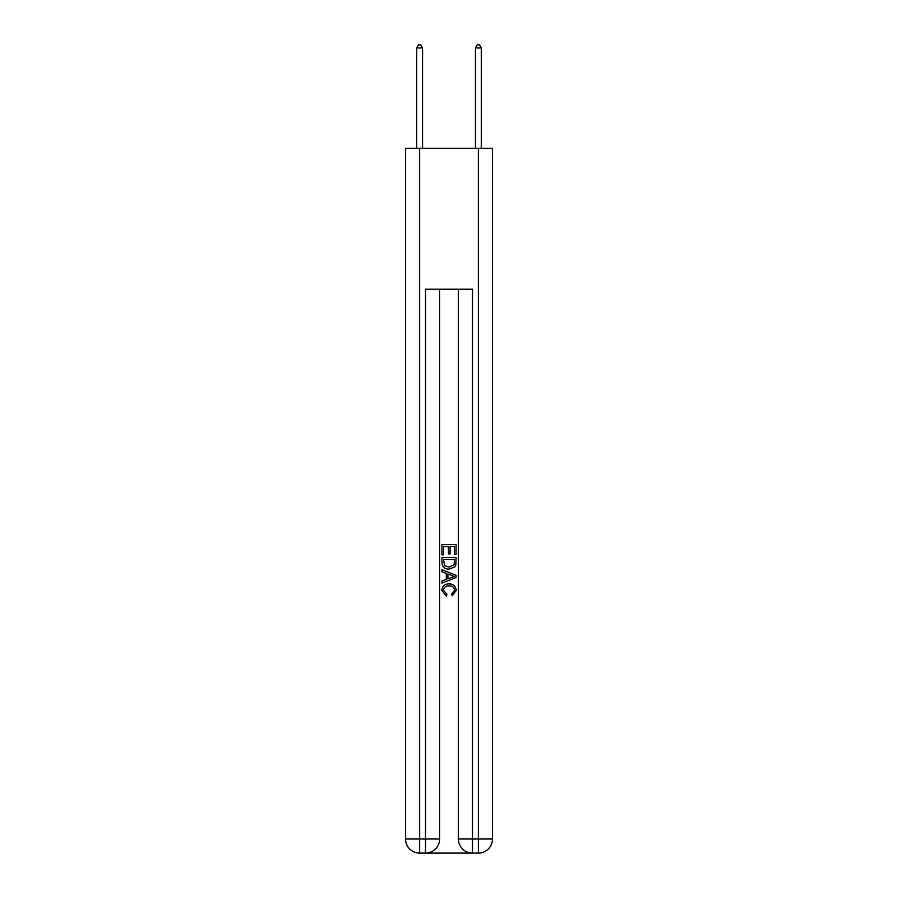 <?xml version="1.0" encoding="UTF-8"?>
<svg xmlns="http://www.w3.org/2000/svg" width="898" height="898" viewBox="0 0 898 898"><rect width="100%" height="100%" fill="white"/><g stroke="black" fill="none" stroke-linecap="round" stroke-linejoin="round"><path stroke-width="1.35" d="M426.561 853.1L471.439 853.1M419.635 148.271L419.635 839.001L405.537 839.001L405.537 148.271L492.463 148.271L492.463 839.001L478.365 839.001L478.365 148.271M458.395 289.235L458.395 839.001A14.099 14.099 0 0 0 472.494 853.1L472.494 839.001L458.395 839.001A14.099 14.099 0 0 0 472.494 853.1L478.365 853.1L478.365 839.001L472.494 839.001L472.494 289.235L425.506 289.235L425.506 839.001L419.635 839.001L419.635 853.1L425.506 853.1A14.099 14.099 0 0 0 439.605 839.001L425.506 839.001L425.506 853.1A14.099 14.099 0 0 0 439.605 839.001L439.605 289.235M478.365 853.1A14.099 14.099 0 0 0 492.463 839.001A14.099 14.099 0 0 1 478.365 853.1M405.537 839.001A14.099 14.099 0 0 0 419.635 853.1A14.099 14.099 0 0 1 405.537 839.001M441.951 554.818L441.951 544.514L456.049 544.514L456.049 554.448L454.422 554.448L454.422 546.5L450.089 546.5L450.089 553.909L448.461 553.909L448.461 546.5L443.578 546.5L443.578 554.818L441.951 554.818M441.951 562.575L441.951 557.523L456.049 557.523L455.847 564.831L454.837 566.885L449.079 569.096C444.566 569.108 442.198 566.941 441.951 562.575M443.578 559.51L444.577 565.751L449.112 567.098L454.13 564.696L454.422 559.51L443.578 559.51M441.951 571.802L441.951 569.691L456.049 575.292L456.049 577.526L441.951 583.128L441.951 581.017L446.284 579.412L446.284 573.407L441.951 571.802M451.817 575.45L447.911 574.002L447.911 578.817L454.422 576.415L451.817 575.45M443.399 590.255L446.923 594.207L446.463 596.205L441.771 590.446C442.153 586.113 444.6 583.936 449.101 583.913C453.434 584.003 455.814 586.17 456.229 590.401L452.132 595.834L451.705 593.847L454.601 590.312C454.186 587.258 452.356 585.788 449.112 585.9C445.812 585.721 443.904 587.18 443.399 590.255M422.565 148.271L422.565 47.953L416.694 47.953L416.694 148.271M416.694 47.953L418.457 44.9L420.803 44.9L422.565 47.953M481.306 148.271L481.306 47.953L475.435 47.953L475.435 148.271M475.435 47.953L477.197 44.9L479.543 44.9L481.306 47.953"/></g></svg>
